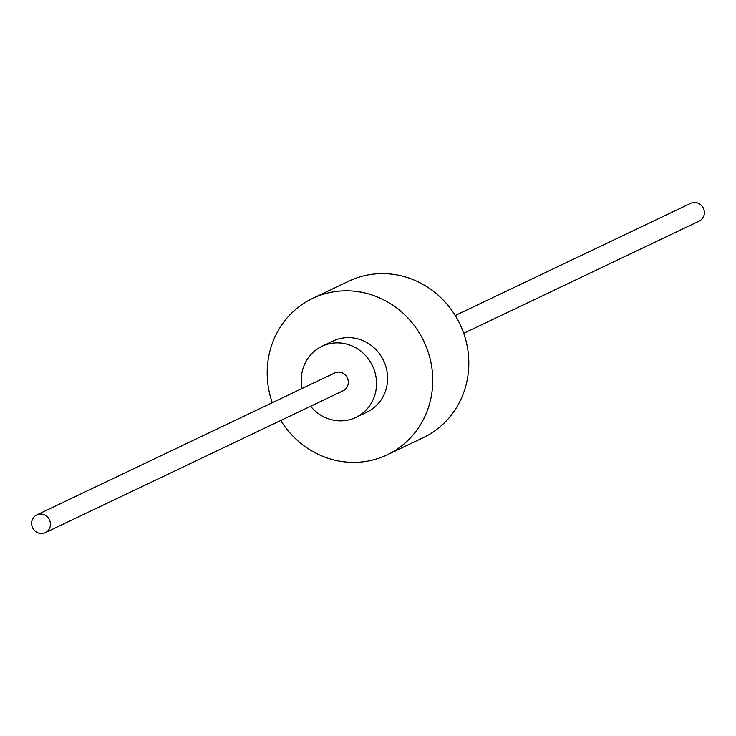 <?xml version="1.0" encoding="UTF-8"?>
<svg xmlns="http://www.w3.org/2000/svg" width="736" height="736" viewBox="0 0 736 736"><rect width="100%" height="100%" fill="white"/><g stroke="black" fill="none" stroke-linecap="round" stroke-linejoin="round"><path stroke-width="1.1" d="M302.137 388.47A39.394 37.223 64.5 0 1 321.963 346.297A39.394 37.223 64.5 0 1 344.761 343.638A39.394 37.223 64.5 0 1 376.087 377.522A39.394 37.223 64.5 0 1 355.856 417.422A39.394 37.223 64.5 0 1 333.058 420.081A39.394 37.223 64.5 0 1 310.61 406.254M36.8 514.906L334.678 372.968A9.844 9.301 64.5 0 1 340.372 372.306A9.844 9.301 64.5 0 1 348.202 380.779A9.844 9.301 64.5 0 1 343.151 390.752L45.273 532.68A9.844 9.301 64.5 0 1 39.569 533.352A9.844 9.301 64.5 0 1 31.74 524.878A9.844 9.301 64.5 0 1 36.8 514.906A9.844 9.301 64.5 0 1 42.495 514.234A9.844 9.301 64.5 0 1 50.333 522.707A9.844 9.301 64.5 0 1 45.273 532.68M321.963 346.297L333.022 341.035A39.394 37.223 64.5 0 1 355.81 338.376A39.394 37.223 64.5 0 1 387.145 372.25A39.394 37.223 64.5 0 1 366.905 412.151L355.856 417.422M272.283 402.702A86.655 81.889 64.5 0 1 312.69 298.365A86.655 81.889 64.5 0 1 362.83 292.505A86.655 81.889 64.5 0 1 431.756 367.043A86.655 81.889 64.5 0 1 387.237 454.82A86.655 81.889 64.5 0 1 337.097 460.681A86.655 81.889 64.5 0 1 280.756 420.477M312.69 298.365L348.763 281.18A86.655 81.889 64.5 0 1 398.903 275.319A86.655 81.889 64.5 0 1 467.829 349.858A86.655 81.889 64.5 0 1 423.31 437.635L387.237 454.82M455.244 315.523L690.727 203.32A9.844 9.301 64.5 0 1 696.431 202.648A9.844 9.301 64.5 0 1 704.26 211.122A9.844 9.301 64.5 0 1 699.2 221.094L463.717 333.298"/></g></svg>
